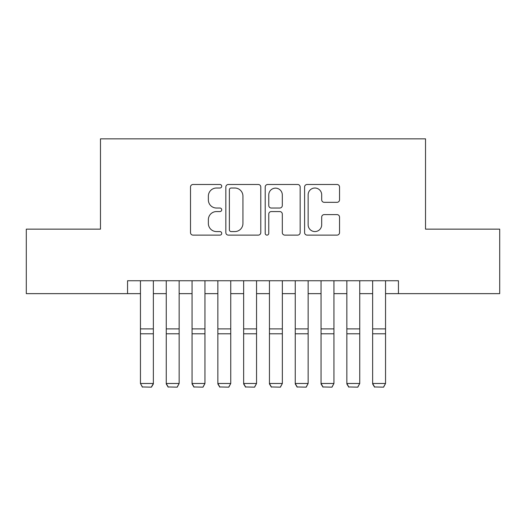 <?xml version="1.0" encoding="UTF-8"?>
<svg xmlns="http://www.w3.org/2000/svg" width="526" height="526" viewBox="0 0 526 526"><rect width="100%" height="100%" fill="white"/><g stroke="black" fill="none" stroke-linecap="round" stroke-linejoin="round"><path stroke-width="0.79" d="M221.722 186.243A1.775 1.775 0 0 0 219.953 184.475L193.049 184.475A2.531 2.531 0 0 0 190.511 187.006L190.511 232.584A2.531 2.531 0 0 0 193.049 235.122L219.953 235.122A1.775 1.775 0 0 0 221.722 233.347A1.775 1.775 0 0 0 219.953 231.571L216.469 231.571A8.1 8.1 0 0 1 208.368 223.471L208.368 219.671A8.1 8.1 0 0 1 216.469 211.57L219.953 211.57A1.775 1.775 0 0 0 221.722 209.795A1.775 1.775 0 0 0 219.953 208.026L216.469 208.026A8.1 8.1 0 0 1 208.368 199.919L208.368 196.119A8.1 8.1 0 0 1 216.469 188.019L219.953 188.019A1.775 1.775 0 0 0 221.722 186.243M337.008 202.326A2.531 2.531 0 0 0 339.54 199.795L339.54 187.006A2.531 2.531 0 0 0 337.008 184.475L307.125 184.475A2.531 2.531 0 0 0 304.593 187.006L304.593 232.584A2.531 2.531 0 0 0 307.125 235.122L337.008 235.122A2.531 2.531 0 0 0 339.54 232.584L339.54 217.139A2.531 2.531 0 0 0 337.008 214.608L324.22 214.608A2.531 2.531 0 0 0 321.688 217.139L321.688 224.799A6.772 6.772 0 0 1 314.91 231.571A6.772 6.772 0 0 1 308.137 224.799L308.137 194.791A6.772 6.772 0 0 1 314.91 188.019A6.772 6.772 0 0 1 321.688 194.791L321.688 199.795A2.531 2.531 0 0 0 324.22 202.326L337.008 202.326M127.562 293.639L26.3 293.639L26.3 229.145L100.473 229.145L100.473 138.851L425.527 138.851L425.527 229.145L499.7 229.145L499.7 293.639L398.438 293.639L398.438 280.739L127.562 280.739L127.562 293.639L140.455 293.639M260.784 187.006A2.531 2.531 0 0 0 258.253 184.475L228.369 184.475A2.531 2.531 0 0 0 225.838 187.006L225.838 232.584A2.531 2.531 0 0 0 228.369 235.122L258.253 235.122A2.531 2.531 0 0 0 260.784 232.584L260.784 187.006M267.747 184.475L297.631 184.475A2.531 2.531 0 0 1 300.162 187.006L300.162 232.584A2.531 2.531 0 0 1 297.631 235.122L284.842 235.122A2.531 2.531 0 0 1 282.311 232.584L282.311 214.102A2.531 2.531 0 0 0 279.779 211.57L271.291 211.57A2.531 2.531 0 0 0 268.76 214.102L268.76 233.347A1.775 1.775 0 0 1 266.991 235.122A1.775 1.775 0 0 1 265.216 233.347L265.216 187.006A2.531 2.531 0 0 1 267.747 184.475M153.355 293.639L166.255 293.639M179.156 293.639L192.056 293.639M204.956 293.639L217.856 293.639M230.75 293.639L243.65 293.639M256.55 293.639L269.45 293.639M282.35 293.639L295.25 293.639M308.144 293.639L321.044 293.639M333.944 293.639L346.844 293.639M359.745 293.639L372.645 293.639M385.545 293.639L398.438 293.639M231.157 188.019A1.775 1.775 0 0 0 229.382 189.794L229.382 229.803A1.775 1.775 0 0 0 231.157 231.571L234.826 231.571A8.1 8.1 0 0 0 242.933 223.471L242.933 196.119A8.1 8.1 0 0 0 234.826 188.019L231.157 188.019M282.311 194.916A6.772 6.772 0 0 0 275.532 188.144A6.772 6.772 0 0 0 268.76 194.916L268.76 205.488A2.531 2.531 0 0 0 271.291 208.026L279.779 208.026A2.531 2.531 0 0 0 282.311 205.488L282.311 194.916M153.355 280.739L153.355 383.947L151.422 387.149L142.395 386.965L151.422 387.149M142.395 387.149L140.455 383.48L153.355 383.48L151.422 386.965M140.455 280.739L140.455 383.48L142.395 386.965M166.255 383.947L168.189 387.149L166.255 383.48L179.156 383.48L177.223 387.149L168.189 386.965L177.223 387.149M192.056 383.947L193.989 387.149L192.056 383.48L204.956 383.48L203.016 387.149L193.989 386.965L203.016 387.149M217.856 383.947L219.789 387.149L217.856 383.48L230.75 383.48L228.817 387.149L219.789 386.965L228.817 387.149M243.65 383.947L245.583 387.149L243.65 383.48L256.55 383.48L254.617 387.149L245.583 386.965L254.617 387.149M179.156 280.739L179.156 383.48L177.223 386.965M166.255 280.739L166.255 383.48L168.189 386.965M204.956 280.739L204.956 383.48L203.016 386.965M192.056 280.739L192.056 383.48L193.989 386.965M230.75 280.739L230.75 383.48L228.817 386.965M217.856 280.739L217.856 383.48L219.789 386.965M256.55 280.739L256.55 383.48L254.617 386.965M243.65 280.739L243.65 383.48L245.583 386.965M269.45 383.947L271.383 387.149L269.45 383.48L282.35 383.48L280.417 387.149L271.383 386.965L280.417 387.149M282.35 280.739L282.35 383.48L280.417 386.965M269.45 280.739L269.45 383.48L271.383 386.965M295.25 383.947L297.183 387.149L295.25 383.48L308.144 383.48L306.211 387.149L297.183 386.965L306.211 387.149M308.144 280.739L308.144 383.48L306.211 386.965M295.25 280.739L295.25 383.48L297.183 386.965M321.044 383.947L322.984 387.149L321.044 383.48L333.944 383.48L332.011 387.149L322.984 386.965L332.011 387.149M333.944 280.739L333.944 383.48L332.011 386.965M321.044 280.739L321.044 383.48L322.984 386.965M346.844 383.947L348.777 387.149L346.844 383.48L359.745 383.48L357.812 387.149L348.777 386.965L357.812 387.149M359.745 280.739L359.745 383.48L357.812 386.965M346.844 280.739L346.844 383.48L348.777 386.965M372.645 383.947L374.578 387.149L372.645 383.48L385.545 383.48L383.605 387.149L374.578 386.965L383.605 387.149M385.545 280.739L385.545 383.48L383.605 386.965M372.645 280.739L372.645 383.48L374.578 386.965M153.355 328.895L140.455 328.895M153.355 333.786L140.455 333.786M179.156 328.895L166.255 328.895M179.156 333.786L166.255 333.786M204.956 328.895L192.056 328.895M204.956 333.786L192.056 333.786M230.75 328.895L217.856 328.895M230.75 333.786L217.856 333.786M256.55 328.895L243.65 328.895M256.55 333.786L243.65 333.786M282.35 328.895L269.45 328.895M282.35 333.786L269.45 333.786M308.144 328.895L295.25 328.895M308.144 333.786L295.25 333.786M333.944 328.895L321.044 328.895M333.944 333.786L321.044 333.786M359.745 328.895L346.844 328.895M359.745 333.786L346.844 333.786M385.545 328.895L372.645 328.895M385.545 333.786L372.645 333.786"/></g></svg>
